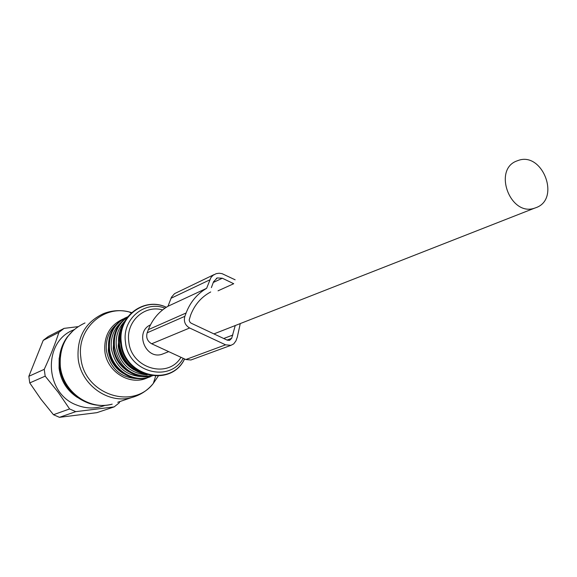 <?xml version="1.0" encoding="UTF-8"?>
<svg xmlns="http://www.w3.org/2000/svg" width="577" height="577" viewBox="0 0 577 577"><rect width="100%" height="100%" fill="white"/><g stroke="black" fill="none" stroke-linecap="round" stroke-linejoin="round"><path stroke-width="0.87" d="M150.474 324.873C134.398 331.818 145.592 360.07 162.108 354.22L164.193 353.405M536.271 207.569C560.822 198.647 542.315 151.116 517.973 160.55L517.079 160.882C492.643 169.148 510.039 216.678 534.432 208.218L536.271 207.569M64.112 328.371L48.259 336.521L43.21 340.365L28.85 376.305L29.752 382.926L40.895 399.125L53.473 414.712L59.453 417.33L96.9 412.656L114.188 406.886L75.746 411.653L69.601 408.942L58.19 392.252L45.186 376.146L44.241 369.33C50.213 356.398 55.111 344.065 58.933 332.323L64.112 328.371L77.895 326.676M105.122 405.35C95.753 408.949 86.247 408.841 76.611 405.025C44.35 393.391 42.59 341.44 73.69 329.9M119.821 401.57L119.244 402.833L114.188 406.886M75.746 411.653L59.453 417.33M69.601 408.942L53.473 414.712M45.186 376.146L29.752 382.926M44.241 369.33L28.85 376.305M58.933 332.323L43.21 340.365M213.288 282.47L222.333 278.229L233.714 283.718L218.034 290.815M222.333 278.229L217.277 277.934L213.562 281.72L211.377 287.627M210.713 291.955C201.359 296.953 194.658 304.678 190.619 315.129L189.162 320.055L189.84 321.995L191.016 323.127L227.28 340.178L229.538 340.38L231.665 338.346L235.221 325.601M214.089 274.594L174.564 293.643L171.484 297.177L167.979 306.264C158.927 311.587 152.386 319.377 148.368 329.64L147.171 332.792C145.88 337.588 147.38 341.252 151.672 343.777L185.823 359.536L190.929 359.99L191.99 359.601M167.979 306.264L206.616 288.32C197.125 293.917 190.28 302.139 186.097 312.994L184.856 316.333C183.515 321.411 185.109 325.298 189.638 327.996L225.593 344.837L230.959 345.334L233.707 343.899L235.906 340.942L237.306 337.119L240.256 323.632M235.142 279.802L222.058 273.657L219.094 273.224L216.187 273.657L212.978 275.352L210.893 277.631L206.616 288.32M131.592 312.59L129.27 311.962C120.485 309.777 111.88 310.339 103.449 313.65C85.36 322.146 76.921 337.011 78.133 358.259C80.535 384.462 107.978 404.398 131.606 397.567L117.744 402.277M84.992 322.954C67.401 331.22 59.179 345.637 60.311 366.2C62.604 391.552 89.219 410.802 112.205 404.152C104.588 406.093 97.008 405.869 89.478 403.496C72.543 397.344 62.554 385.104 59.525 366.763C58.407 355.648 60.982 345.746 67.235 337.04L74.188 329.474M131.138 313.001L129.27 311.962C103.326 304.793 76.691 329.193 80.816 357.387C83.6 393.831 132.501 410.795 153.294 383.445L158.228 376.117M147.762 377.639C130.344 386.381 106.673 371.898 104.826 351.076C103.925 335.706 110.041 325.002 123.161 318.98M61.768 348.833L59.171 358.288L59.063 368.234C60.852 380.842 66.975 390.586 77.448 397.481M116.388 324.454C108.772 331.248 105.447 340.033 106.413 350.809C110.431 369.15 121.3 378.425 139.021 378.649M109.031 339.29L108.288 350.441C109.774 360.488 114.744 368.14 123.204 373.384M125.526 317.754C113.38 324.187 107.791 334.725 108.757 349.359C110.539 368.465 130.683 382.926 147.784 377.639L150.345 376.795M127.69 316.787C114.657 322.918 108.606 333.665 109.522 349.027C111.318 368.155 131.484 382.638 148.599 377.344L147.784 377.639C130.604 382.955 110.488 368.523 108.685 349.474M121.184 322.305C113.662 329.142 110.387 337.927 111.361 348.659C115.364 367.008 126.212 376.363 143.911 376.731M114.051 336.679L113.207 348.299C114.736 358.591 119.865 366.373 128.577 371.638M127.567 316.946C117.297 323.913 112.674 333.996 113.705 347.195C115.501 366.135 135.177 380.676 152.263 375.93C135.09 380.705 115.45 366.193 113.633 347.318M127.373 317.206C117.744 324.281 113.453 334.162 114.491 346.856C119.417 367.722 131.902 377.401 151.931 375.887M124.747 321.274C118.184 328.104 115.386 336.506 116.345 346.488C120.002 364.058 130.279 373.528 147.185 374.899M119.158 334.025L118.206 346.121C119.792 356.658 125.072 364.57 134.044 369.857M123.882 322.969C119.576 329.503 117.867 336.845 118.739 344.996C121.617 360.762 130.474 370.535 145.31 374.314M122.396 326.596L119.699 335.331L119.54 344.649C121.812 358.389 129.19 367.773 141.653 372.8M166.313 307.274C144.019 296.6 117.391 317.177 121.343 342.817C123.932 376.226 170.98 387.701 184.553 358.952M183.212 358.331C169.631 383.467 127.805 372.014 125.461 341.93C121.985 319.16 144.611 300.191 164.986 308.154M162.606 309.921C144.438 304.562 125.793 321.663 128.779 341.461C130.885 368.4 168.008 379.32 180.976 357.3M227.064 340.077L231.665 338.346M223.717 338.504L232.87 335.028M185.823 359.536L225.593 344.837M151.672 343.777L189.638 327.996M147.171 332.792L184.856 316.333M148.368 329.64L186.097 312.994M170.987 298.28L209.739 279.888M162.108 354.22L168.7 351.638M213.923 333.903L534.432 208.218M155.646 376.175L153.294 383.445C147.589 390.456 140.362 395.158 131.606 397.567M61.71 349.035L59.193 358.375L59.085 368.162M118.487 322.377C110.95 329.51 107.683 338.519 108.678 349.402M123.384 320.091C115.869 327.274 112.623 336.326 113.626 347.239M145.498 374.372C130.525 370.694 121.581 360.942 118.667 345.118M123.918 322.882C119.547 329.453 117.787 336.838 118.66 345.039M184.597 358.973C170.965 388.206 123.262 376.752 120.687 343.113M166.349 307.252C143.796 296.289 116.669 317.191 120.68 343.026M216.317 278.388L217.277 277.934M190.929 359.99L230.959 345.334"/></g></svg>
